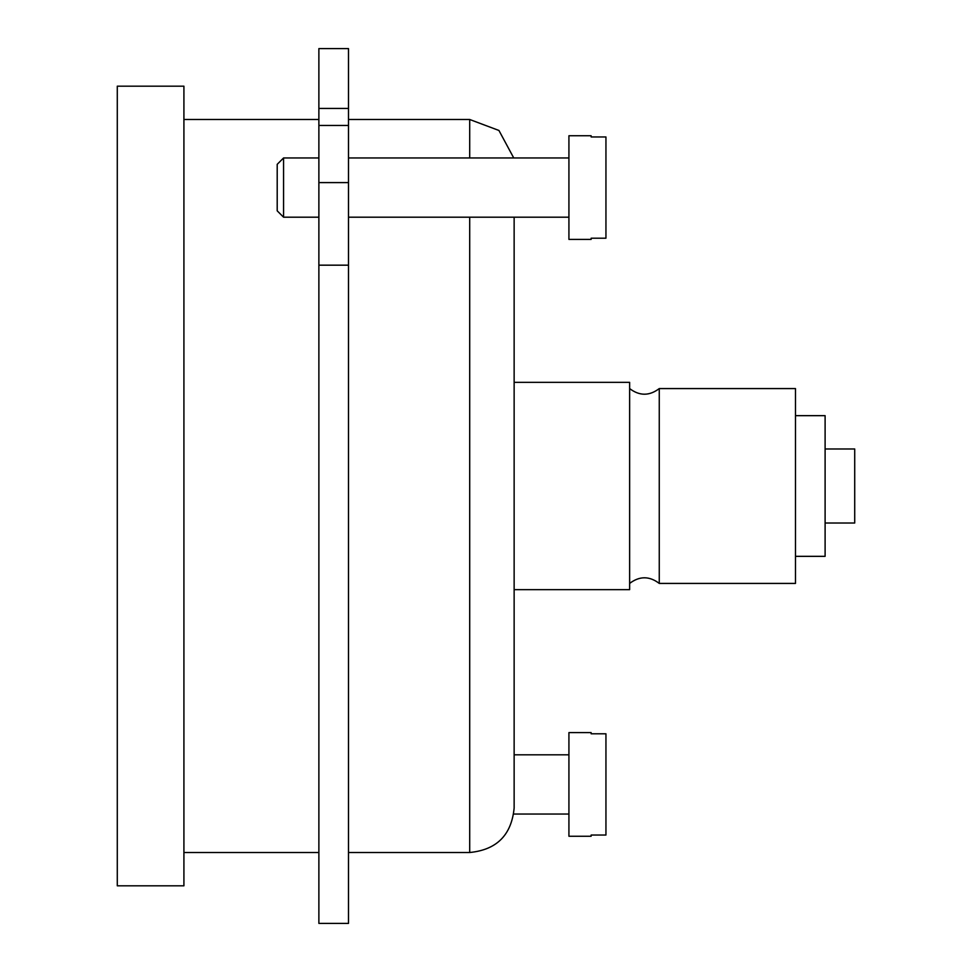 <?xml version="1.0" encoding="UTF-8"?>
<svg xmlns="http://www.w3.org/2000/svg" width="972" height="972" viewBox="0 0 972 972"><rect width="100%" height="100%" fill="white"/><g stroke="black" fill="none" stroke-linecap="round" stroke-linejoin="round"><path stroke-width="1.46" d="M605.945 238.201L605.945 136.955L591.134 136.955L591.134 135.752L568.924 135.752L568.924 239.404L591.134 239.404L591.134 238.201L605.945 238.201M605.945 835.045L605.945 733.799L591.134 733.799L591.134 732.596L568.924 732.596L568.924 836.248L591.134 836.248L591.134 835.045L605.945 835.045M514.139 217.193L514.139 808.072C511.503 835.057 496.692 849.868 469.707 852.505L469.707 217.193M348.498 119.495L469.707 119.495L498.94 130.467L513.738 157.962M514.139 589.652L629.637 589.652L629.637 382.348L514.139 382.348M348.498 265.174L348.498 182.59L318.877 182.59L318.877 923.4L348.498 923.4L348.498 265.174L318.877 265.174M348.498 182.59L348.498 125.449L318.877 125.449L318.877 182.59M348.498 125.449L348.498 108.439L318.877 108.439L318.877 125.449M348.498 108.439L348.498 48.6L318.877 48.6L318.877 108.439M117.284 86.18L117.284 885.82L183.915 885.82L183.915 86.18L117.284 86.18M183.915 119.495L318.877 119.495M629.637 388.581C639.515 396.078 649.381 396.078 659.259 388.581L659.259 583.419C649.381 575.922 639.515 575.922 629.637 583.419M659.259 388.581L795.485 388.581L795.485 583.419L659.259 583.419M795.485 415.664L825.107 415.664L825.107 556.336L795.485 556.336M825.107 448.979L854.716 448.979L854.716 523.021L825.107 523.021M568.924 814.038L513.738 814.038M277.202 210.839L277.202 164.329L283.569 157.962L283.569 217.193L277.202 210.839M318.877 217.193L283.569 217.193M568.924 217.193L348.498 217.193M469.707 119.495L469.707 157.962M348.498 852.505L469.707 852.505M183.915 852.505L318.877 852.505M568.924 754.807L514.139 754.807M318.877 157.962L283.569 157.962M568.924 157.962L348.498 157.962"/></g></svg>
